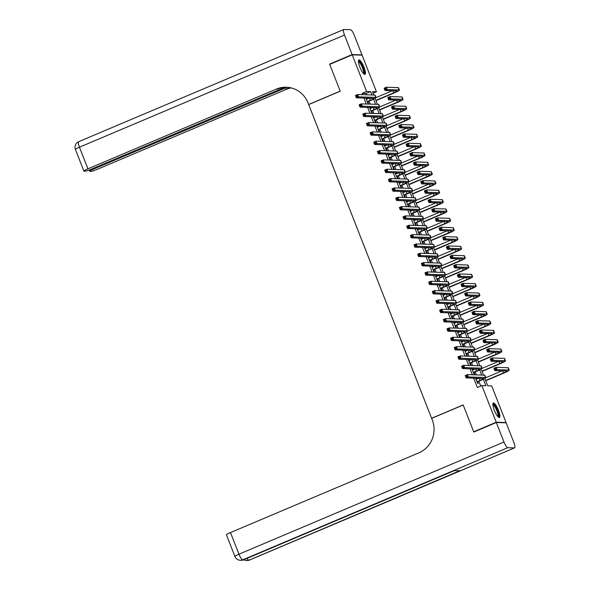 <?xml version="1.0" encoding="UTF-8"?>
<svg xmlns="http://www.w3.org/2000/svg" width="590" height="590" viewBox="0 0 590 590"><rect width="100%" height="100%" fill="white"/><g stroke="black" fill="none" stroke-linecap="round" stroke-linejoin="round"><path stroke-width="0.89" d="M494.317 410.19A7.869 1.895 -112.9 0 1 493.321 403.014A7.869 1.895 -112.9 0 1 498.462 410.323A7.869 1.895 -112.9 0 1 499.457 417.506A7.869 1.895 -112.9 0 1 494.317 410.19M359.848 67.076A7.869 1.895 -112.9 0 1 358.86 59.892A7.869 1.895 -112.9 0 1 364.001 67.208A7.869 1.895 -112.9 0 1 364.989 74.384A7.869 1.895 -112.9 0 1 359.848 67.076M474.404 431.799L473.689 431.777L463.165 404.932L431.615 418.288L308.673 104.578L340.231 91.221L329.707 64.384L352.245 54.841L362.09 55.158L376.45 91.804L372.46 91.679L373.78 95.042M373.072 93.235L376.45 91.804M484.847 378.463L487.716 385.779L491.706 385.912L506.065 422.558L496.227 422.241L481.86 385.595L485.85 385.72L483.328 379.274M505.46 422.809L506.065 422.558M475.621 378.212L477.642 383.36L478.306 383.382L477.664 381.745M471.963 368.875L473.976 374.023L474.648 374.045L474.006 372.408M468.305 359.539L470.319 364.686L470.982 364.709L470.348 363.071M464.647 350.202L466.661 355.35L467.324 355.372L466.683 353.735M460.989 340.865L463.002 346.013L463.666 346.035L463.025 344.398M457.324 331.528L459.345 336.676L460.008 336.698L459.367 335.068M453.666 322.192L455.687 327.339L456.35 327.362L455.709 325.732M450.008 312.855L452.029 318.003L452.692 318.025L452.051 316.395M446.35 303.518L448.363 308.666L449.034 308.688L448.393 307.058M442.692 294.181L444.705 299.329L445.376 299.351L444.735 297.721M439.034 284.845L441.047 289.992L441.711 290.014L441.077 288.385M435.376 275.508L437.389 280.656L438.053 280.678L437.411 279.048M431.71 266.171L433.731 271.319L434.395 271.341L433.753 269.711M428.052 256.842L430.073 261.982L430.737 262.004L430.095 260.374M424.394 247.505L426.415 252.645L427.079 252.668L426.437 251.038M420.736 238.168L422.757 243.309L423.421 243.331L422.779 241.701M417.078 228.832L419.092 233.972L419.763 233.994L419.121 232.364M413.42 219.495L415.434 224.635L416.098 224.657L415.463 223.027M409.762 210.158L411.776 215.298L412.44 215.321L411.805 213.691M406.104 200.821L408.118 205.962L408.781 205.984L408.14 204.354M402.439 191.484L404.46 196.632L405.124 196.647L404.482 195.017M398.781 182.148L400.802 187.296L401.466 187.31L400.824 185.68M395.123 172.811L397.144 177.959L397.808 177.974L397.166 176.344M391.465 163.474L393.486 168.622L394.15 168.637L393.508 167.007M387.807 154.138L389.82 159.285L390.492 159.307L389.85 157.67M384.149 144.801L386.162 149.948L386.826 149.971L386.192 148.333M380.491 135.464L382.504 140.612L383.168 140.634L382.526 138.997M376.833 126.127L378.846 131.275L379.51 131.297L378.869 129.66M373.168 116.791L375.188 121.938L375.852 121.96L375.211 120.323M369.51 107.454L371.53 112.602L372.194 112.624L371.553 110.986M366.589 94.813L366.088 93.522L362.098 93.397L362.599 94.68M363.927 98.058L366.257 104.017M367.585 107.395L369.923 113.354M371.243 116.724L373.581 122.691M374.901 126.061L377.239 132.027M378.559 135.398L380.897 141.364M382.217 144.734L384.555 150.701M385.875 154.071L388.213 160.038M389.54 163.408L391.871 169.374M393.198 172.745L395.536 178.711M396.856 182.081L399.194 188.048M400.514 191.418L402.852 197.385M404.172 200.755L406.51 206.721M407.83 210.092L410.168 216.058M411.488 219.428L413.826 225.395M415.146 228.765L417.484 234.731M418.812 238.102L421.142 244.068M422.47 247.439L424.807 253.405M426.127 256.775L428.465 262.742M429.786 266.112L432.123 272.079M433.444 275.449L435.781 281.415M437.101 284.786L439.439 290.752M440.76 294.122L443.097 300.089M444.418 303.459L446.755 309.425M448.083 312.796L450.413 318.762M451.741 322.133L454.079 328.099M455.399 331.469L457.737 337.428M459.057 340.806L461.395 346.765M462.715 350.143L465.053 356.102M466.373 359.48L468.711 365.439M470.031 368.816L472.369 374.775M473.696 378.153L477.354 387.497L481.86 385.595M480.732 386.067L478.844 381.251M477.826 378.655L477.686 378.279M476.359 374.908L475.186 371.914M474.168 369.318L474.021 368.942M472.701 365.571L471.528 362.577M470.51 359.981L470.363 359.605M469.043 356.235L467.87 353.24M466.852 350.644L466.705 350.268M465.385 346.898L464.212 343.904M463.194 341.308L463.047 340.932M461.727 337.561L460.554 334.567M459.536 331.971L459.389 331.595M458.069 328.224L456.889 325.23M455.878 322.634L455.731 322.258M454.411 318.888L453.231 315.893M452.213 313.297L452.073 312.921M450.745 309.551L449.573 306.557M448.555 303.961L448.415 303.584M447.087 300.214L445.915 297.22M444.897 294.624L444.749 294.248M443.429 290.877L442.257 287.883M441.239 285.287L441.091 284.911M439.771 281.541L438.599 278.546M437.581 275.95L437.433 275.574M436.113 272.204L434.941 269.21M433.923 266.614L433.775 266.238M432.455 262.867L431.283 259.873M430.265 257.277L430.117 256.908M428.797 253.53L427.617 250.536M426.607 247.94L426.459 247.571M425.132 244.194L423.959 241.199M422.942 238.603L422.801 238.235M421.474 234.857L420.301 231.863M419.284 229.267L419.136 228.898M417.816 225.52L416.643 222.526M415.625 219.93L415.478 219.561M414.158 216.183L412.985 213.189M411.968 210.593L411.82 210.224M410.5 206.847L409.327 203.852M408.31 201.256L408.162 200.888M406.842 197.51L405.669 194.516M404.651 191.92L404.504 191.551M403.184 188.173L402.004 185.179M400.994 182.583L400.846 182.214M399.526 178.836L398.346 175.842M397.336 173.246L397.188 172.877M395.861 169.5L394.688 166.505M393.67 163.909L393.53 163.541M392.202 160.163L391.03 157.169M390.012 154.573L389.865 154.204M388.545 150.826L387.372 147.832M386.354 145.236L386.207 144.867M384.887 141.489L383.714 138.495M382.696 135.899L382.549 135.53M381.228 132.153L380.056 129.158M379.038 126.562L378.891 126.194M377.57 122.816L376.398 119.822M375.38 117.226L375.233 116.857M373.913 113.479L372.733 110.485M371.722 107.896L371.575 107.52M370.255 104.142L369.075 101.148M368.057 98.559L367.917 98.183M365.852 98.117L367.872 103.265L368.536 103.287L367.894 101.65M366.877 99.054L366.515 98.139M370.535 108.39L370.173 107.476M374.193 117.727L373.839 116.813M377.851 127.064L377.497 126.149M381.516 136.401L381.155 135.486M385.174 145.737L384.813 144.823M388.832 155.074L388.471 154.16M392.49 164.411L392.129 163.496M396.148 173.748L395.787 172.833M399.806 183.084L399.445 182.17M403.464 192.421L403.11 191.507M407.13 201.758L406.768 200.843M410.788 211.095L410.426 210.18M414.446 220.431L414.084 219.517M418.103 229.768L417.742 228.846M421.762 239.105L421.4 238.183M425.42 248.442L425.058 247.52M429.077 257.778L428.724 256.856M432.736 267.115L432.382 266.193M436.401 276.452L436.04 275.53M440.059 285.789L439.698 284.867M443.717 295.125L443.356 294.204M447.375 304.462L447.014 303.54M451.033 313.799L450.672 312.877M454.691 323.136L454.329 322.214M458.349 332.472L457.995 331.55M462.007 341.809L461.653 340.887M465.672 351.146L465.311 350.224M469.33 360.483L468.969 359.561M472.988 369.819L472.627 368.898M476.646 379.156L476.285 378.234M473.689 431.777L496.227 422.241M362.098 93.397L366.604 91.487L352.245 54.841M371.914 94.983L370.594 91.62L366.604 91.487M481.683 375.078L479.67 369.937M478.025 365.741L476.012 360.601M474.367 356.404L472.354 351.264M470.709 347.068L468.689 341.927M467.044 337.731L465.031 332.59M463.386 328.394L461.373 323.254M459.728 319.057L457.715 313.917M456.07 309.721L454.057 304.58M452.412 300.384L450.399 295.243M448.754 291.047L446.741 285.907M445.096 281.71L443.075 276.57M441.431 272.374L439.417 267.233M437.773 263.037L435.759 257.896M434.115 253.7L432.101 248.56M430.457 244.363L428.443 239.223M426.799 235.027L424.785 229.886M423.141 225.69L421.127 220.549M419.483 216.353L417.469 211.213M415.825 207.016L413.804 201.876M412.159 197.68L410.146 192.539M408.501 188.343L406.488 183.202M404.843 179.006L402.83 173.866M401.185 169.677L399.172 164.536M397.527 160.34L395.514 155.2M393.869 151.003L391.856 145.863M390.211 141.666L388.198 136.526M386.553 132.33L384.533 127.189M382.888 122.993L380.875 117.853M379.23 113.656L377.217 108.516M375.572 104.319L373.558 99.179M375.078 98.368L377.438 104.378M378.736 107.704L381.096 113.715M382.394 117.041L384.754 123.052M386.059 126.378L388.412 132.389M389.717 135.715L392.07 141.725M393.375 145.052L395.728 151.062M397.033 154.388L399.386 160.399M400.691 163.725L403.051 169.736M404.349 173.062L406.709 179.072M408.007 182.399L410.367 188.409M411.673 191.735L414.025 197.746M415.331 201.065L417.683 207.083M418.989 210.401L421.341 216.419M422.647 219.738L424.999 225.749M426.305 229.075L428.657 235.085M429.963 238.412L432.323 244.422M433.621 247.748L435.981 253.759M437.279 257.085L439.639 263.096M440.944 266.422L443.297 272.433M444.602 275.759L446.954 281.769M448.26 285.095L450.613 291.106M451.918 294.432L454.271 300.443M455.576 303.769L457.936 309.78M459.234 313.106L461.594 319.116M462.892 322.442L465.252 328.453M466.55 331.779L468.91 337.79M470.215 341.116L472.568 347.127M473.873 350.453L476.226 356.463M477.531 359.789L479.884 365.8M481.189 369.126L483.542 375.137M366.088 93.522L370.594 91.62M367.231 101.628L370.336 100.315A5.045 0.538 158.6 0 0 373.706 98.427A5.045 0.538 158.6 0 0 373.514 98.36L356.375 97.815L355.46 95.477L357.71 94.525L374.856 95.078A7.567 0.811 -21.4 0 1 375.137 95.174L376.051 97.512A7.567 0.811 -21.4 0 1 371.007 100.337L367.334 101.886M366.316 99.297L368.868 98.213M356.965 95.499L356.065 95.882L356.426 96.812L357.326 96.436L356.965 95.499L357.71 94.525L358.624 96.856L375.771 97.409A7.567 0.811 -21.4 0 1 376.051 97.512M357.326 96.436L358.624 96.856L356.375 97.815L356.426 96.812M356.065 95.882L355.46 95.477M375.874 100.396L393.692 92.851A5.045 0.538 158.6 0 0 397.055 90.971A5.045 0.538 158.6 0 0 396.864 90.904L385.041 90.521L384.127 88.19L386.384 87.239L387.298 89.569L399.12 89.953A7.567 0.811 -21.4 0 1 399.4 90.049A7.567 0.811 -21.4 0 1 394.356 92.873L375.978 100.654M376.044 97.601L392.217 90.757M385.631 88.212L384.732 88.596L385.1 89.525L386 89.142L385.631 88.212L386.384 87.239L398.206 87.615A7.567 0.811 -21.4 0 1 398.486 87.718L399.4 90.049M386 89.142L387.298 89.569L385.041 90.521L385.1 89.525M384.732 88.596L384.127 88.19M358.396 61.286A6.807 1.645 -112.9 0 1 361.523 64.347A6.807 1.645 -112.9 0 1 363.993 70.653A6.807 1.645 -112.9 0 1 363.669 73.75M363.322 73.367A6.306 1.519 67.1 0 0 361.05 64.767A6.306 1.519 67.1 0 0 358.425 61.803M364.524 74.37A7.817 1.888 67.1 0 0 361.567 63.882A7.817 1.888 67.1 0 0 358.543 60.239M492.864 404.408A6.807 1.645 -112.9 0 1 495.991 407.461A6.807 1.645 -112.9 0 1 498.462 413.774A6.807 1.645 -112.9 0 1 498.137 416.865M497.783 416.488A6.306 1.519 67.1 0 0 495.512 407.882A6.306 1.519 67.1 0 0 492.893 404.917M498.993 417.484A7.817 1.888 67.1 0 0 496.035 407.004A7.817 1.888 67.1 0 0 493.011 403.361M330.319 64.126L329.596 64.104L340.194 91.133L308.636 104.482L308.017 102.896A25.215 24.323 -88.2 0 0 286.29 87.232A25.215 24.323 -88.2 0 0 276.334 89.09L87.925 168.821A6.055 0.649 158.6 0 0 83.883 171.078A6.055 0.649 158.6 0 0 84.112 171.159L84.894 171.181A6.055 0.649 158.6 0 0 91.9 168.947L284.822 87.305M352.134 54.568L361.98 54.877L354.332 35.37A6.055 1.46 67.1 0 0 350.541 29.714L343.889 29.5A6.055 1.46 67.1 0 0 343.727 29.53A6.055 1.46 67.1 0 0 344.486 35.053L352.134 54.568L329.596 64.104M361.98 54.877L361.368 55.136M286.969 87.261L93.788 169.006A6.055 0.649 158.6 0 0 89.746 171.27A6.055 0.649 158.6 0 0 89.975 171.351L90.757 171.373A6.055 0.649 158.6 0 0 97.763 169.138L286.172 89.407A25.215 24.323 -88.2 0 1 291.195 87.91M290.715 87.799A25.215 24.323 -88.2 0 0 285.213 89.378L289.513 87.556M286.769 87.246A25.215 24.323 -88.2 0 0 277.293 89.12L276.334 89.09M496.338 422.521L473.8 432.057L463.202 405.028L431.651 418.376L432.278 419.962A25.215 24.323 91.8 0 1 418.885 452.84L230.476 532.571L238.943 554.187L503.985 442.035L496.338 422.521L506.176 422.838L513.824 442.345A6.055 1.46 67.1 0 1 514.583 447.869L249.548 560.028A6.055 1.46 -112.9 0 1 249.386 560.05L514.421 447.899A6.055 1.46 67.1 0 0 514.583 447.869M503.985 442.035A6.055 1.46 67.1 0 0 507.776 447.685L514.421 447.899M246.974 558.391A6.055 1.46 -112.9 0 0 248.722 560.035A6.055 5.834 91.8 0 1 246.332 560.478L246.996 560.5A6.055 5.834 -88.2 0 0 249.386 560.05L459.669 470.768L454.352 470.599L242.741 559.836A6.055 1.46 -112.9 0 1 238.943 554.187A6.055 0.649 158.6 0 0 234.909 556.444A6.055 6.055 0 0 0 240.344 560.286L241.015 560.308A6.055 5.834 -88.2 0 0 243.405 559.858A6.055 1.46 -112.9 0 0 243.567 559.829L454.44 470.599M234.909 556.444L226.435 534.835A6.055 0.649 -21.4 0 1 230.476 532.571M370.889 110.964L374.001 109.652A5.045 0.538 158.6 0 0 377.364 107.764A5.045 0.538 158.6 0 0 377.172 107.697L360.033 107.151L359.118 104.814L361.368 103.862L378.515 104.415A7.567 0.811 -21.4 0 1 378.795 104.511L379.709 106.849A7.567 0.811 -21.4 0 1 374.665 109.674L370.992 111.222M369.974 108.634L372.526 107.55M360.623 104.836L359.723 105.219L360.084 106.148L360.992 105.772L360.623 104.836L361.368 103.862L362.282 106.193L379.429 106.746A7.567 0.811 -21.4 0 1 379.709 106.849M360.992 105.772L362.282 106.193L360.033 107.151L360.084 106.148M359.723 105.219L359.118 104.814M374.547 120.301L377.659 118.988A5.045 0.538 158.6 0 0 381.022 117.1A5.045 0.538 158.6 0 0 380.838 117.034L363.691 116.488L362.776 114.15L365.026 113.199L382.173 113.745A7.567 0.811 -21.4 0 1 382.453 113.848L383.367 116.186A7.567 0.811 -21.4 0 1 378.323 119.01L374.65 120.559M373.632 117.971L376.191 116.886M364.281 114.172L363.381 114.556L363.742 115.485L364.65 115.109L364.281 114.172L365.026 113.199L365.94 115.529L383.087 116.083A7.567 0.811 -21.4 0 1 383.367 116.186M364.65 115.109L365.94 115.529L363.691 116.488L363.742 115.485M363.381 114.556L362.776 114.15M378.205 129.638L381.317 128.325A5.045 0.538 158.6 0 0 384.68 126.437A5.045 0.538 158.6 0 0 384.496 126.371L367.349 125.825L366.434 123.487L368.691 122.536L385.83 123.081A7.567 0.811 -21.4 0 1 386.111 123.185L387.033 125.522A7.567 0.811 -21.4 0 1 381.981 128.347L378.308 129.896M377.29 127.307L379.849 126.223M367.939 123.509L367.039 123.893L367.408 124.822L368.308 124.446L367.939 123.509L368.691 122.536L369.606 124.866L386.745 125.419A7.567 0.811 -21.4 0 1 387.033 125.522M368.308 124.446L369.606 124.866L367.349 125.825L367.408 124.822M367.039 123.893L366.434 123.487M381.863 138.975L384.975 137.662A5.045 0.538 158.6 0 0 388.338 135.774A5.045 0.538 158.6 0 0 388.154 135.707L371.007 135.162L370.092 132.824L372.349 131.872L389.489 132.418A7.567 0.811 -21.4 0 1 389.776 132.521L390.691 134.859A7.567 0.811 -21.4 0 1 385.639 137.684L381.966 139.233M380.948 136.644L383.507 135.56M371.597 132.846L370.697 133.229L371.066 134.159L371.966 133.782L371.597 132.846L372.349 131.872L373.264 134.203L390.403 134.756A7.567 0.811 -21.4 0 1 390.691 134.859M371.966 133.782L373.264 134.203L371.007 135.162L371.066 134.159M370.697 133.229L370.092 132.824M379.532 109.733L397.35 102.188A5.045 0.538 158.6 0 0 400.713 100.307A5.045 0.538 158.6 0 0 400.529 100.241L388.699 99.858L387.785 97.527L390.042 96.576L390.956 98.906L402.778 99.29A7.567 0.811 -21.4 0 1 403.059 99.385A7.567 0.811 -21.4 0 1 398.014 102.21L379.636 109.991M379.709 106.938L395.875 100.094M389.289 97.549L388.39 97.933L388.758 98.862L389.658 98.478L389.289 97.549L390.042 96.576L401.864 96.952A7.567 0.811 -21.4 0 1 402.144 97.055L403.059 99.385M389.658 98.478L390.956 98.906L388.699 99.858L388.758 98.862M388.39 97.933L387.785 97.527M383.19 119.069L401.008 111.525A5.045 0.538 158.6 0 0 404.371 109.644A5.045 0.538 158.6 0 0 404.187 109.578L392.357 109.194L391.443 106.864L393.7 105.912L394.614 108.243L406.436 108.626A7.567 0.811 -21.4 0 1 406.717 108.722A7.567 0.811 -21.4 0 1 401.672 111.547L383.294 119.328M383.367 116.274L399.541 109.43M392.955 106.886L392.048 107.269L392.416 108.199L393.316 107.815L392.955 106.886L393.7 105.912L405.522 106.289A7.567 0.811 -21.4 0 1 405.802 106.392L406.717 108.722M393.316 107.815L394.614 108.243L392.357 109.194L392.416 108.199M392.048 107.269L391.443 106.864M386.848 128.406L404.666 120.862A5.045 0.538 158.6 0 0 408.029 118.981A5.045 0.538 158.6 0 0 407.845 118.915L396.023 118.531L395.101 116.201L397.358 115.249L398.272 117.58L410.094 117.963A7.567 0.811 -21.4 0 1 410.382 118.059A7.567 0.811 -21.4 0 1 405.33 120.884L386.952 128.664M387.025 125.611L403.199 118.767M396.613 116.223L395.706 116.606L396.074 117.535L396.974 117.152L396.613 116.223L397.358 115.249L409.18 115.625A7.567 0.811 -21.4 0 1 409.467 115.728L410.382 118.059M396.974 117.152L398.272 117.58L396.023 118.531L396.074 117.535M395.706 116.606L395.101 116.201M390.506 137.743L408.324 130.198A5.045 0.538 158.6 0 0 411.687 128.318A5.045 0.538 158.6 0 0 411.503 128.251L399.681 127.868L398.766 125.537L401.016 124.586L401.93 126.916L413.76 127.3A7.567 0.811 -21.4 0 1 414.04 127.396A7.567 0.811 -21.4 0 1 408.988 130.22L390.61 138.001M390.683 134.948L406.857 128.104M400.271 125.559L399.371 125.943L399.732 126.872L400.632 126.489L400.271 125.559L401.016 124.586L412.838 124.962A7.567 0.811 -21.4 0 1 413.125 125.065L414.04 127.396M400.632 126.489L401.93 126.916L399.681 127.868L399.732 126.872M399.371 125.943L398.766 125.537M385.521 148.311L388.633 146.999A5.045 0.538 158.6 0 0 391.996 145.111A5.045 0.538 158.6 0 0 391.812 145.044L374.665 144.491L373.75 142.161L376.007 141.209L393.154 141.755A7.567 0.811 -21.4 0 1 393.434 141.858L394.349 144.196A7.567 0.811 -21.4 0 1 389.297 147.021L385.624 148.569M384.606 145.981L387.165 144.897M375.255 142.183L374.355 142.566L374.724 143.495L375.624 143.119L375.255 142.183L376.007 141.209L376.922 143.54L394.068 144.093A7.567 0.811 -21.4 0 1 394.349 144.196M375.624 143.119L376.922 143.54L374.665 144.491L374.724 143.495M374.355 142.566L373.75 142.161M394.172 147.08L411.982 139.535A5.045 0.538 158.6 0 0 415.353 137.654A5.045 0.538 158.6 0 0 415.161 137.588L403.339 137.204L402.424 134.874L404.674 133.923L405.588 136.253L417.418 136.637A7.567 0.811 -21.4 0 1 417.698 136.733A7.567 0.811 -21.4 0 1 412.646 139.557L394.268 147.338M394.341 144.285L410.515 137.441M403.929 134.896L403.029 135.28L403.39 136.209L404.298 135.825L403.929 134.896L404.674 133.923L416.503 134.299A7.567 0.811 -21.4 0 1 416.783 134.402L417.698 136.733M404.298 135.825L405.588 136.253L403.339 137.204L403.39 136.209M403.029 135.28L402.424 134.874M389.186 157.648L392.291 156.335A5.045 0.538 158.6 0 0 395.661 154.447A5.045 0.538 158.6 0 0 395.47 154.381L378.323 153.828L377.408 151.497L379.665 150.546L396.812 151.092A7.567 0.811 -21.4 0 1 397.092 151.195L398.007 153.533A7.567 0.811 -21.4 0 1 392.955 156.357L389.282 157.906M388.272 155.317L390.823 154.233M378.92 151.519L378.013 151.903L378.382 152.832L379.281 152.449L378.92 151.519L379.665 150.546L380.579 152.876L397.726 153.429A7.567 0.811 -21.4 0 1 398.007 153.533M379.281 152.449L380.579 152.876L378.323 153.828L378.382 152.832M378.013 151.903L377.408 151.497M397.83 156.409L415.64 148.872A5.045 0.538 158.6 0 0 419.011 146.991A5.045 0.538 158.6 0 0 418.819 146.925L406.997 146.541L406.082 144.211L408.332 143.259L409.246 145.59L421.076 145.973A7.567 0.811 -21.4 0 1 421.356 146.069A7.567 0.811 -21.4 0 1 416.311 148.894L397.933 156.674M397.999 153.621L414.173 146.777M407.587 144.233L406.687 144.609L407.048 145.546L407.956 145.162L407.587 144.233L408.332 143.259L420.161 143.636A7.567 0.811 -21.4 0 1 420.441 143.739L421.356 146.069M407.956 145.162L409.246 145.59L406.997 146.541L407.048 145.546M406.687 144.609L406.082 144.211M392.844 166.985L395.949 165.672A5.045 0.538 158.6 0 0 399.319 163.784A5.045 0.538 158.6 0 0 399.128 163.718L381.988 163.165L381.074 160.834L383.323 159.883L400.47 160.428A7.567 0.811 -21.4 0 1 400.75 160.532L401.665 162.87A7.567 0.811 -21.4 0 1 396.62 165.687L392.94 167.243M391.93 164.654L394.481 163.57M382.578 160.856L381.678 161.24L382.04 162.169L382.94 161.785L382.578 160.856L383.323 159.883L384.238 162.213L401.384 162.766A7.567 0.811 -21.4 0 1 401.665 162.87M382.94 161.785L384.238 162.213L381.988 163.165L382.04 162.169M381.678 161.24L381.074 160.834M401.488 165.746L419.298 158.209A5.045 0.538 158.6 0 0 422.669 156.328A5.045 0.538 158.6 0 0 422.477 156.262L410.655 155.878L409.74 153.548L411.997 152.589L412.912 154.927L424.734 155.31A7.567 0.811 -21.4 0 1 425.014 155.406A7.567 0.811 -21.4 0 1 419.969 158.231L401.591 166.011M401.657 162.958L417.831 156.114M411.245 153.57L410.345 153.946L410.714 154.882L411.614 154.499L411.245 153.57L411.997 152.589L423.819 152.972A7.567 0.811 -21.4 0 1 424.099 153.076L425.014 155.406M411.614 154.499L412.912 154.927L410.655 155.878L410.714 154.882M410.345 153.946L409.74 153.548M396.502 176.322L399.614 175.009A5.045 0.538 158.6 0 0 402.977 173.121A5.045 0.538 158.6 0 0 402.786 173.054L385.646 172.501L384.732 170.171L386.981 169.219L404.128 169.765A7.567 0.811 -21.4 0 1 404.408 169.868L405.323 172.206A7.567 0.811 -21.4 0 1 400.278 175.024L396.605 176.58M395.588 173.991L398.139 172.907M386.236 170.193L385.336 170.576L385.698 171.506L386.605 171.122L386.236 170.193L386.981 169.219L387.896 171.55L405.042 172.103A7.567 0.811 -21.4 0 1 405.323 172.206M386.605 171.122L387.896 171.55L385.646 172.501L385.698 171.506M385.336 170.576L384.732 170.171M405.146 175.083L422.964 167.545A5.045 0.538 158.6 0 0 426.327 165.665A5.045 0.538 158.6 0 0 426.135 165.598L414.313 165.215L413.398 162.884L415.655 161.925L416.57 164.263L428.392 164.647A7.567 0.811 -21.4 0 1 428.672 164.743A7.567 0.811 -21.4 0 1 423.627 167.567L405.249 175.348M405.315 172.295L421.489 165.451M414.903 162.906L414.003 163.283L414.372 164.219L415.272 163.836L414.903 162.906L415.655 161.925L427.477 162.309A7.567 0.811 -21.4 0 1 427.757 162.412L428.672 164.743M415.272 163.836L416.57 164.263L414.313 165.215L414.372 164.219M414.003 163.283L413.398 162.884M400.16 185.658L403.272 184.346A5.045 0.538 158.6 0 0 406.635 182.458A5.045 0.538 158.6 0 0 406.444 182.391L389.304 181.838L388.39 179.508L390.639 178.556L407.786 179.102A7.567 0.811 -21.4 0 1 408.066 179.205L408.981 181.536A7.567 0.811 -21.4 0 1 403.936 184.36L400.263 185.916M399.246 183.328L401.797 182.244M389.894 179.53L388.994 179.913L389.356 180.842L390.263 180.459L389.894 179.53L390.639 178.556L391.553 180.887L408.7 181.44A7.567 0.811 -21.4 0 1 408.981 181.536M390.263 180.459L391.553 180.887L389.304 181.838L389.356 180.842M388.994 179.913L388.39 179.508M408.804 184.419L426.622 176.882A5.045 0.538 158.6 0 0 429.985 175.001A5.045 0.538 158.6 0 0 429.8 174.935L417.971 174.552L417.056 172.221L419.313 171.262L420.227 173.6L432.05 173.976A7.567 0.811 -21.4 0 1 432.33 174.079A7.567 0.811 -21.4 0 1 427.285 176.904L408.907 184.685M408.981 181.632L425.154 174.788M418.561 172.243L417.661 172.619L418.03 173.556L418.93 173.172L418.561 172.243L419.313 171.262L431.135 171.646A7.567 0.811 -21.4 0 1 431.415 171.749L432.33 174.079M418.93 173.172L420.227 173.6L417.971 174.552L418.03 173.556M417.661 172.619L417.056 172.221M403.818 194.995L406.93 193.682A5.045 0.538 158.6 0 0 410.293 191.794A5.045 0.538 158.6 0 0 410.109 191.728L392.962 191.175L392.048 188.844L394.304 187.893L411.444 188.439A7.567 0.811 -21.4 0 1 411.724 188.542L412.639 190.872A7.567 0.811 -21.4 0 1 407.594 193.697L403.921 195.253M402.904 192.657L405.463 191.58M393.552 188.866L392.652 189.25L393.021 190.179L393.921 189.796L393.552 188.866L394.304 187.893L395.219 190.223L412.358 190.777A7.567 0.811 -21.4 0 1 412.639 190.872M393.921 189.796L395.219 190.223L392.962 191.175L393.021 190.179M392.652 189.25L392.048 188.844M412.462 193.756L430.28 186.219A5.045 0.538 158.6 0 0 433.643 184.338A5.045 0.538 158.6 0 0 433.458 184.272L421.629 183.888L420.714 181.558L422.971 180.599L423.886 182.937L435.708 183.313A7.567 0.811 -21.4 0 1 435.995 183.416A7.567 0.811 -21.4 0 1 430.943 186.241L412.565 194.022M412.639 190.961L428.812 184.124M422.226 181.58L421.319 181.956L421.688 182.893L422.588 182.509L422.226 181.58L422.971 180.599L434.793 180.983A7.567 0.811 -21.4 0 1 435.073 181.086L435.995 183.416M422.588 182.509L423.886 182.937L421.629 183.888L421.688 182.893M421.319 181.956L420.714 181.558M407.476 204.332L410.588 203.012A5.045 0.538 158.6 0 0 413.951 201.131A5.045 0.538 158.6 0 0 413.767 201.065L396.62 200.512L395.706 198.181L397.962 197.23L415.102 197.775A7.567 0.811 -21.4 0 1 415.39 197.879L416.304 200.209A7.567 0.811 -21.4 0 1 411.252 203.034L407.579 204.59M406.562 201.994L409.121 200.917M397.21 198.203L396.31 198.587L396.679 199.516L397.579 199.132L397.21 198.203L397.962 197.23L398.877 199.56L416.016 200.113A7.567 0.811 -21.4 0 1 416.304 200.209M397.579 199.132L398.877 199.56L396.62 200.512L396.679 199.516M396.31 198.587L395.706 198.181M416.12 203.093L433.938 195.556A5.045 0.538 158.6 0 0 437.301 193.675A5.045 0.538 158.6 0 0 437.116 193.608L425.294 193.225L424.38 190.894L426.629 189.936L427.544 192.274L439.366 192.65A7.567 0.811 -21.4 0 1 439.653 192.753A7.567 0.811 -21.4 0 1 434.601 195.578L416.223 203.358M416.297 200.298L432.47 193.454M425.884 190.917L424.984 191.293L425.346 192.229L426.246 191.846L425.884 190.917L426.629 189.936L438.451 190.319A7.567 0.811 -21.4 0 1 438.739 190.423L439.653 192.753M426.246 191.846L427.544 192.274L425.294 193.225L425.346 192.229M424.984 191.293L424.38 190.894M411.134 213.669L414.246 212.348A5.045 0.538 158.6 0 0 417.609 210.468A5.045 0.538 158.6 0 0 417.425 210.401L400.278 209.848L399.364 207.518L401.62 206.566L418.76 207.112A7.567 0.811 -21.4 0 1 419.048 207.215L419.962 209.546A7.567 0.811 -21.4 0 1 414.91 212.37L411.237 213.927M410.22 211.331L412.779 210.254M400.868 207.54L399.968 207.916L400.337 208.853L401.237 208.469L400.868 207.54L401.62 206.566L402.535 208.897L419.674 209.45A7.567 0.811 -21.4 0 1 419.962 209.546M401.237 208.469L402.535 208.897L400.278 209.848L400.337 208.853M399.968 207.916L399.364 207.518M419.785 212.43L437.596 204.892A5.045 0.538 158.6 0 0 440.959 203.012A5.045 0.538 158.6 0 0 440.774 202.945L428.952 202.562L428.038 200.231L430.287 199.273L431.202 201.61L443.031 201.987A7.567 0.811 -21.4 0 1 443.311 202.09A7.567 0.811 -21.4 0 1 438.259 204.914L419.881 212.695M419.955 209.634L436.128 202.79M429.542 200.253L428.642 200.63L429.004 201.566L429.904 201.183L429.542 200.253L430.287 199.273L442.117 199.656A7.567 0.811 -21.4 0 1 442.397 199.759L443.311 202.09M429.904 201.183L431.202 201.61L428.952 202.562L429.004 201.566M428.642 200.63L428.038 200.231M414.792 223.005L417.904 221.685A5.045 0.538 158.6 0 0 421.267 219.805A5.045 0.538 158.6 0 0 421.083 219.738L403.936 219.185L403.022 216.855L405.278 215.896L422.425 216.449A7.567 0.811 -21.4 0 1 422.706 216.552L423.62 218.883A7.567 0.811 -21.4 0 1 418.568 221.707L414.895 223.263M413.878 220.667L416.437 219.591M404.534 216.877L403.626 217.253L403.995 218.189L404.895 217.806L404.534 216.877L405.278 215.896L406.193 218.234L423.34 218.787A7.567 0.811 -21.4 0 1 423.62 218.883M404.895 217.806L406.193 218.234L403.936 219.185L403.995 218.189M403.626 217.253L403.022 216.855M423.443 221.766L441.254 214.229A5.045 0.538 158.6 0 0 444.624 212.348A5.045 0.538 158.6 0 0 444.432 212.282L432.61 211.899L431.696 209.568L433.945 208.609L434.86 210.947L446.689 211.323A7.567 0.811 -21.4 0 1 446.969 211.427A7.567 0.811 -21.4 0 1 441.917 214.251L423.539 222.032M423.613 218.971L439.786 212.127M433.2 209.59L432.3 209.966L432.662 210.903L433.569 210.519L433.2 209.59L433.945 208.609L445.775 208.993A7.567 0.811 -21.4 0 1 446.055 209.096L446.969 211.427M433.569 210.519L434.86 210.947L432.61 211.899L432.662 210.903M432.3 209.966L431.696 209.568M418.457 232.342L421.562 231.022A5.045 0.538 158.6 0 0 424.933 229.141A5.045 0.538 158.6 0 0 424.741 229.075L407.594 228.522L406.68 226.191L408.936 225.232L426.083 225.786A7.567 0.811 -21.4 0 1 426.364 225.889L427.278 228.219A7.567 0.811 -21.4 0 1 422.226 231.044L418.553 232.6M417.543 230.004L420.095 228.927M408.192 226.213L407.284 226.59L407.653 227.526L408.553 227.143L408.192 226.213L408.936 225.232L409.851 227.57L426.998 228.124A7.567 0.811 -21.4 0 1 427.278 228.219M408.553 227.143L409.851 227.57L407.594 228.522L407.653 227.526M407.284 226.59L406.68 226.191M427.101 231.103L444.912 223.566A5.045 0.538 158.6 0 0 448.282 221.685A5.045 0.538 158.6 0 0 448.09 221.619L436.268 221.235L435.354 218.905L437.603 217.946L438.525 220.284L450.347 220.66A7.567 0.811 -21.4 0 1 450.627 220.763A7.567 0.811 -21.4 0 1 445.583 223.588L427.204 231.369M427.271 228.308L443.444 221.464M436.858 218.927L435.958 219.303L436.327 220.24L437.227 219.856L436.858 218.927L437.603 217.946L449.433 218.33A7.567 0.811 -21.4 0 1 449.713 218.433L450.627 220.763M437.227 219.856L438.525 220.284L436.268 221.235L436.327 220.24M435.958 219.303L435.354 218.905M422.116 241.679L425.22 240.359A5.045 0.538 158.6 0 0 428.591 238.478A5.045 0.538 158.6 0 0 428.399 238.412L411.26 237.858L410.345 235.528L412.594 234.569L429.741 235.122A7.567 0.811 -21.4 0 1 430.022 235.226L430.936 237.556A7.567 0.811 -21.4 0 1 425.892 240.381L422.219 241.937M421.201 239.341L423.753 238.264M411.85 235.55L410.95 235.926L411.311 236.863L412.211 236.479L411.85 235.55L412.594 234.569L413.509 236.907L430.656 237.46A7.567 0.811 -21.4 0 1 430.936 237.556M412.211 236.479L413.509 236.907L411.26 237.858L411.311 236.863M410.95 235.926L410.345 235.528M430.759 240.44L448.577 232.903A5.045 0.538 158.6 0 0 451.94 231.022A5.045 0.538 158.6 0 0 451.748 230.956L439.926 230.572L439.012 228.242L441.268 227.283L442.183 229.621L454.005 229.997A7.567 0.811 -21.4 0 1 454.285 230.1A7.567 0.811 -21.4 0 1 449.241 232.925L430.862 240.698M430.929 237.645L447.102 230.801M440.516 228.264L439.616 228.64L439.985 229.576L440.885 229.193L440.516 228.264L441.268 227.283L453.091 227.666A7.567 0.811 -21.4 0 1 453.371 227.769L454.285 230.1M440.885 229.193L442.183 229.621L439.926 230.572L439.985 229.576M439.616 228.64L439.012 228.242M425.774 251.016L428.886 249.695A5.045 0.538 158.6 0 0 432.249 247.815A5.045 0.538 158.6 0 0 432.057 247.748L414.918 247.195L414.003 244.865L416.252 243.906L433.399 244.459A7.567 0.811 -21.4 0 1 433.68 244.562L434.594 246.893A7.567 0.811 -21.4 0 1 429.55 249.718L425.877 251.274M424.859 248.678L427.411 247.601M415.507 244.887L414.608 245.263L414.969 246.2L415.876 245.816L415.507 244.887L416.252 243.906L417.167 246.244L434.314 246.797A7.567 0.811 -21.4 0 1 434.594 246.893M415.876 245.816L417.167 246.244L414.918 247.195L414.969 246.2M414.608 245.263L414.003 244.865M434.417 249.777L452.235 242.239A5.045 0.538 158.6 0 0 455.598 240.359A5.045 0.538 158.6 0 0 455.406 240.292L443.584 239.909L442.67 237.578L444.926 236.619L445.841 238.957L457.663 239.334A7.567 0.811 -21.4 0 1 457.943 239.437A7.567 0.811 -21.4 0 1 452.899 242.261L434.52 250.035M434.587 246.981L450.76 240.137M444.174 237.6L443.274 237.977L443.643 238.913L444.543 238.53L444.174 237.6L444.926 236.619L456.749 237.003A7.567 0.811 -21.4 0 1 457.029 237.099L457.943 239.437M444.543 238.53L445.841 238.957L443.584 239.909L443.643 238.913M443.274 237.977L442.67 237.578M429.432 260.352L432.544 259.032A5.045 0.538 158.6 0 0 435.907 257.151A5.045 0.538 158.6 0 0 435.722 257.085L418.575 256.532L417.661 254.202L419.91 253.243L437.057 253.796A7.567 0.811 -21.4 0 1 437.338 253.899L438.252 256.23A7.567 0.811 -21.4 0 1 433.207 259.054L429.535 260.61M428.517 258.014L431.069 256.938M419.166 254.224L418.266 254.6L418.627 255.536L419.534 255.153L419.166 254.224L419.91 253.243L420.825 255.581L437.972 256.134A7.567 0.811 -21.4 0 1 438.252 256.23M419.534 255.153L420.825 255.581L418.575 256.532L418.627 255.536M418.266 254.6L417.661 254.202M438.075 259.113L455.893 251.576A5.045 0.538 158.6 0 0 459.256 249.695A5.045 0.538 158.6 0 0 459.072 249.629L447.242 249.245L446.328 246.915L448.584 245.956L449.499 248.294L461.321 248.67A7.567 0.811 -21.4 0 1 461.601 248.774A7.567 0.811 -21.4 0 1 456.557 251.598L438.178 259.371M438.252 256.318L454.425 249.474M447.84 246.93L446.932 247.313L447.301 248.25L448.201 247.866L447.84 246.93L448.584 245.956L460.406 246.34A7.567 0.811 -21.4 0 1 460.687 246.436L461.601 248.774M448.201 247.866L449.499 248.294L447.242 249.245L447.301 248.25M446.932 247.313L446.328 246.915M433.09 269.689L436.202 268.369A5.045 0.538 158.6 0 0 439.565 266.488A5.045 0.538 158.6 0 0 439.38 266.422L422.233 265.869L421.319 263.538L423.576 262.58L440.715 263.133A7.567 0.811 -21.4 0 1 440.996 263.236L441.91 265.566A7.567 0.811 -21.4 0 1 436.866 268.391L433.193 269.947M432.175 267.351L434.734 266.274M422.824 263.56L421.924 263.937L422.293 264.873L423.192 264.49L422.824 263.56L423.576 262.58L424.49 264.917L441.63 265.471A7.567 0.811 -21.4 0 1 441.91 265.566M423.192 264.49L424.49 264.917L422.233 265.869L422.293 264.873M421.924 263.937L421.319 263.538M441.733 268.45L459.551 260.913A5.045 0.538 158.6 0 0 462.914 259.032A5.045 0.538 158.6 0 0 462.73 258.966L450.9 258.582L449.986 256.252L452.242 255.293L453.157 257.631L464.979 258.007A7.567 0.811 -21.4 0 1 465.267 258.11A7.567 0.811 -21.4 0 1 460.215 260.935L441.836 268.708M441.91 265.655L458.083 258.811M451.498 256.267L450.59 256.65L450.959 257.587L451.859 257.203L451.498 256.267L452.242 255.293L464.065 255.677A7.567 0.811 -21.4 0 1 464.352 255.772L465.267 258.11M451.859 257.203L453.157 257.631L450.9 258.582L450.959 257.587M450.59 256.65L449.986 256.252M436.748 279.026L439.86 277.706A5.045 0.538 158.6 0 0 443.223 275.825A5.045 0.538 158.6 0 0 443.038 275.759L425.892 275.206L424.977 272.875L427.234 271.916L444.373 272.469A7.567 0.811 -21.4 0 1 444.661 272.573L445.575 274.903A7.567 0.811 -21.4 0 1 440.524 277.728L436.851 279.284M435.833 276.688L438.392 275.611M426.481 272.897L425.582 273.273L425.95 274.21L426.85 273.826L426.481 272.897L427.234 271.916L428.148 274.254L445.288 274.807A7.567 0.811 -21.4 0 1 445.575 274.903M426.85 273.826L428.148 274.254L425.892 275.206L425.95 274.21M425.582 273.273L424.977 272.875M445.391 277.787L463.209 270.25A5.045 0.538 158.6 0 0 466.572 268.369A5.045 0.538 158.6 0 0 466.388 268.303L454.566 267.919L453.651 265.589L455.9 264.63L456.815 266.968L468.637 267.344A7.567 0.811 -21.4 0 1 468.925 267.447A7.567 0.811 -21.4 0 1 463.873 270.272L445.494 278.045M445.568 274.992L461.741 268.148M455.156 265.603L454.256 265.987L454.617 266.923L455.517 266.54L455.156 265.603L455.9 264.63L467.723 265.013A7.567 0.811 -21.4 0 1 468.01 265.109L468.925 267.447M455.517 266.54L456.815 266.968L454.566 267.919L454.617 266.923M454.256 265.987L453.651 265.589M440.406 288.363L443.518 287.042A5.045 0.538 158.6 0 0 446.881 285.162A5.045 0.538 158.6 0 0 446.696 285.095L429.55 284.542L428.635 282.212L430.892 281.253L448.031 281.806A7.567 0.811 -21.4 0 1 448.319 281.909L449.233 284.24A7.567 0.811 -21.4 0 1 444.182 287.065L440.509 288.621M439.491 286.025L442.05 284.948M430.14 282.234L429.24 282.61L429.608 283.547L430.508 283.163L430.14 282.234L430.892 281.253L431.806 283.591L448.953 284.144A7.567 0.811 -21.4 0 1 449.233 284.24M430.508 283.163L431.806 283.591L429.55 284.542L429.608 283.547M429.24 282.61L428.635 282.212M449.056 287.124L466.867 279.586A5.045 0.538 158.6 0 0 470.23 277.706A5.045 0.538 158.6 0 0 470.046 277.639L458.224 277.256L457.309 274.918L459.558 273.967L460.473 276.304L472.302 276.681A7.567 0.811 -21.4 0 1 472.583 276.784A7.567 0.811 -21.4 0 1 467.531 279.608L449.152 287.382M449.226 284.328L465.399 277.484M458.814 274.94L457.914 275.324L458.275 276.26L459.182 275.877L458.814 274.94L459.558 273.967L471.388 274.35A7.567 0.811 -21.4 0 1 471.668 274.446L472.583 276.784M459.182 275.877L460.473 276.304L458.224 277.256L458.275 276.26M457.914 275.324L457.309 274.918M444.071 297.699L447.176 296.379A5.045 0.538 158.6 0 0 450.546 294.499A5.045 0.538 158.6 0 0 450.354 294.432L433.207 293.879L432.293 291.548L434.55 290.59L451.697 291.143A7.567 0.811 -21.4 0 1 451.977 291.246L452.891 293.577A7.567 0.811 -21.4 0 1 447.84 296.401L444.167 297.957M443.149 295.361L445.708 294.285M433.805 291.571L432.898 291.947L433.267 292.883L434.166 292.5L433.805 291.571L434.55 290.59L435.464 292.928L452.611 293.481A7.567 0.811 -21.4 0 1 452.891 293.577M434.166 292.5L435.464 292.928L433.207 293.879L433.267 292.883M432.898 291.947L432.293 291.548M452.714 296.46L470.525 288.923A5.045 0.538 158.6 0 0 473.895 287.042A5.045 0.538 158.6 0 0 473.704 286.976L461.882 286.593L460.967 284.255L463.216 283.303L464.131 285.641L475.96 286.017A7.567 0.811 -21.4 0 1 476.241 286.12A7.567 0.811 -21.4 0 1 471.189 288.945L452.81 296.718M452.884 293.665L469.057 286.821M462.472 284.277L461.572 284.66L461.933 285.597L462.84 285.213L462.472 284.277L463.216 283.303L475.046 283.687A7.567 0.811 -21.4 0 1 475.326 283.783L476.241 286.12M462.84 285.213L464.131 285.641L461.882 286.593L461.933 285.597M461.572 284.66L460.967 284.255M447.729 307.036L450.834 305.716A5.045 0.538 158.6 0 0 454.204 303.835A5.045 0.538 158.6 0 0 454.012 303.769L436.873 303.216L435.951 300.885L438.208 299.927L455.355 300.48A7.567 0.811 -21.4 0 1 455.635 300.583L456.549 302.913A7.567 0.811 -21.4 0 1 451.505 305.738L447.825 307.294M446.814 304.698L449.366 303.621M437.463 300.907L436.556 301.284L436.925 302.22L437.824 301.837L437.463 300.907L438.208 299.927L439.122 302.264L456.269 302.81A7.567 0.811 -21.4 0 1 456.549 302.913M437.824 301.837L439.122 302.264L436.873 303.216L436.925 302.22M436.556 301.284L435.951 300.885M456.372 305.797L474.183 298.26A5.045 0.538 158.6 0 0 477.553 296.379A5.045 0.538 158.6 0 0 477.362 296.305L465.54 295.929L464.625 293.591L466.882 292.64L467.796 294.978L479.618 295.354A7.567 0.811 -21.4 0 1 479.899 295.457A7.567 0.811 -21.4 0 1 474.854 298.282L456.476 306.055M456.542 303.002L472.715 296.158M466.13 293.614L465.23 293.997L465.599 294.934L466.498 294.55L466.13 293.614L466.882 292.64L478.704 293.024A7.567 0.811 -21.4 0 1 478.984 293.119L479.899 295.457M466.498 294.55L467.796 294.978L465.54 295.929L465.599 294.934M465.23 293.997L464.625 293.591M451.387 316.373L454.492 315.053A5.045 0.538 158.6 0 0 457.862 313.172A5.045 0.538 158.6 0 0 457.67 313.106L440.531 312.553L439.616 310.222L441.866 309.263L459.013 309.816A7.567 0.811 -21.4 0 1 459.293 309.92L460.207 312.25A7.567 0.811 -21.4 0 1 455.163 315.075L451.49 316.631M450.472 314.035L453.024 312.958M441.121 310.237L440.221 310.62L440.582 311.557L441.482 311.173L441.121 310.237L441.866 309.263L442.78 311.601L459.927 312.147A7.567 0.811 -21.4 0 1 460.207 312.25M441.482 311.173L442.78 311.601L440.531 312.553L440.582 311.557M440.221 310.62L439.616 310.222M460.03 315.134L477.848 307.596A5.045 0.538 158.6 0 0 481.211 305.716A5.045 0.538 158.6 0 0 481.02 305.642L469.198 305.266L468.283 302.928L470.54 301.977L471.454 304.315L483.276 304.691A7.567 0.811 -21.4 0 1 483.557 304.794A7.567 0.811 -21.4 0 1 478.512 307.619L460.134 315.392M460.2 312.339L476.373 305.495M469.788 302.95L468.888 303.334L469.257 304.27L470.156 303.887L469.788 302.95L470.54 301.977L482.362 302.36A7.567 0.811 -21.4 0 1 482.642 302.456L483.557 304.794M470.156 303.887L471.454 304.315L469.198 305.266L469.257 304.27M468.888 303.334L468.283 302.928M455.045 325.709L458.157 324.389A5.045 0.538 158.6 0 0 461.52 322.509A5.045 0.538 158.6 0 0 461.328 322.442L444.189 321.889L443.274 319.559L445.524 318.6L462.671 319.153A7.567 0.811 -21.4 0 1 462.951 319.256L463.865 321.587A7.567 0.811 -21.4 0 1 458.821 324.411L455.148 325.968M454.13 323.372L456.682 322.295M444.779 319.574L443.879 319.957L444.241 320.894L445.148 320.51L444.779 319.574L445.524 318.6L446.438 320.938L463.585 321.484A7.567 0.811 -21.4 0 1 463.865 321.587M445.148 320.51L446.438 320.938L444.189 321.889L444.241 320.894M443.879 319.957L443.274 319.559M463.688 324.471L481.506 316.933A5.045 0.538 158.6 0 0 484.869 315.053A5.045 0.538 158.6 0 0 484.685 314.979L472.856 314.603L471.941 312.265L474.198 311.314L475.112 313.651L486.934 314.028A7.567 0.811 -21.4 0 1 487.215 314.131A7.567 0.811 -21.4 0 1 482.17 316.955L463.792 324.729M463.865 321.675L480.031 314.831M473.446 312.287L472.546 312.671L472.915 313.607L473.814 313.224L473.446 312.287L474.198 311.314L486.02 311.697A7.567 0.811 -21.4 0 1 486.3 311.793L487.215 314.131M473.814 313.224L475.112 313.651L472.856 314.603L472.915 313.607M472.546 312.671L471.941 312.265M458.703 335.046L461.815 333.726A5.045 0.538 158.6 0 0 465.178 331.846A5.045 0.538 158.6 0 0 464.994 331.779L447.847 331.226L446.932 328.896L449.182 327.937L466.329 328.49A7.567 0.811 -21.4 0 1 466.609 328.593L467.523 330.924A7.567 0.811 -21.4 0 1 462.479 333.748L458.806 335.304M457.788 332.708L460.348 331.624M448.437 328.91L447.537 329.294L447.899 330.23L448.806 329.847L448.437 328.91L449.182 327.937L450.096 330.275L467.243 330.82A7.567 0.811 -21.4 0 1 467.523 330.924M448.806 329.847L450.096 330.275L447.847 331.226L447.899 330.23M447.537 329.294L446.932 328.896M467.346 333.807L485.164 326.27A5.045 0.538 158.6 0 0 488.527 324.389A5.045 0.538 158.6 0 0 488.343 324.316L476.514 323.94L475.599 321.602L477.856 320.65L478.77 322.988L490.592 323.364A7.567 0.811 -21.4 0 1 490.873 323.468A7.567 0.811 -21.4 0 1 485.828 326.292L467.45 334.065M467.523 331.012L483.697 324.168M477.111 321.624L476.204 322.007L476.573 322.944L477.472 322.56L477.111 321.624L477.856 320.65L489.678 321.034A7.567 0.811 -21.4 0 1 489.958 321.13L490.873 323.468M477.472 322.56L478.77 322.988L476.514 323.94L476.573 322.944M476.204 322.007L475.599 321.602M462.361 344.383L465.473 343.063A5.045 0.538 158.6 0 0 468.836 341.182A5.045 0.538 158.6 0 0 468.652 341.116L451.505 340.563L450.59 338.225L452.847 337.274L469.987 337.827A7.567 0.811 -21.4 0 1 470.267 337.93L471.189 340.26A7.567 0.811 -21.4 0 1 466.137 343.085L462.464 344.641M461.446 342.045L464.005 340.961M452.095 338.247L451.195 338.631L451.564 339.567L452.464 339.184L452.095 338.247L452.847 337.274L453.762 339.611L470.901 340.157A7.567 0.811 -21.4 0 1 471.189 340.26M452.464 339.184L453.762 339.611L451.505 340.563L451.564 339.567M451.195 338.631L450.59 338.225M471.004 343.144L488.822 335.607A5.045 0.538 158.6 0 0 492.185 333.726A5.045 0.538 158.6 0 0 492.001 333.652L480.179 333.276L479.257 330.938L481.514 329.987L482.428 332.325L494.25 332.701A7.567 0.811 -21.4 0 1 494.538 332.804A7.567 0.811 -21.4 0 1 489.486 335.629L471.108 343.402M471.181 340.349L487.355 333.505M480.769 330.961L479.862 331.344L480.231 332.281L481.13 331.897L480.769 330.961L481.514 329.987L493.336 330.37A7.567 0.811 -21.4 0 1 493.624 330.466L494.538 332.804M481.13 331.897L482.428 332.325L480.179 333.276L480.231 332.281M479.862 331.344L479.257 330.938M466.019 353.72L469.131 352.4A5.045 0.538 158.6 0 0 472.494 350.519A5.045 0.538 158.6 0 0 472.31 350.453L455.163 349.9L454.248 347.562L456.505 346.61L473.645 347.163A7.567 0.811 -21.4 0 1 473.932 347.267L474.847 349.597A7.567 0.811 -21.4 0 1 469.795 352.422L466.122 353.978M465.104 351.382L467.664 350.298M455.753 347.584L454.853 347.967L455.222 348.904L456.122 348.52L455.753 347.584L456.505 346.61L457.42 348.948L474.559 349.494A7.567 0.811 -21.4 0 1 474.847 349.597M456.122 348.52L457.42 348.948L455.163 349.9L455.222 348.904M454.853 347.967L454.248 347.562M474.662 352.481L492.48 344.944A5.045 0.538 158.6 0 0 495.843 343.056A5.045 0.538 158.6 0 0 495.659 342.989L483.837 342.613L482.922 340.275L485.172 339.324L486.086 341.662L497.916 342.038A7.567 0.811 -21.4 0 1 498.196 342.141A7.567 0.811 -21.4 0 1 493.144 344.966L474.766 352.739M474.839 349.686L491.013 342.842M484.427 340.297L483.527 340.681L483.889 341.617L484.788 341.234L484.427 340.297L485.172 339.324L496.994 339.707A7.567 0.811 -21.4 0 1 497.281 339.803L498.196 342.141M484.788 341.234L486.086 341.662L483.837 342.613L483.889 341.617M483.527 340.681L482.922 340.275M469.677 363.057L472.789 361.736A5.045 0.538 158.6 0 0 476.152 359.856A5.045 0.538 158.6 0 0 475.968 359.789L458.821 359.236L457.906 356.898L460.163 355.947L477.31 356.5A7.567 0.811 -21.4 0 1 477.59 356.603L478.505 358.934A7.567 0.811 -21.4 0 1 473.453 361.759L469.78 363.315M468.762 360.719L471.322 359.635M459.418 356.921L458.511 357.304L458.88 358.241L459.78 357.857L459.418 356.921L460.163 355.947L461.078 358.285L478.225 358.831A7.567 0.811 -21.4 0 1 478.505 358.934M459.78 357.857L461.078 358.285L458.821 359.236L458.88 358.241M458.511 357.304L457.906 356.898M478.328 361.818L496.138 354.28A5.045 0.538 158.6 0 0 499.509 352.392A5.045 0.538 158.6 0 0 499.317 352.326L487.495 351.95L486.58 349.612L488.83 348.661L489.744 350.991L501.574 351.375A7.567 0.811 -21.4 0 1 501.854 351.478A7.567 0.811 -21.4 0 1 496.802 354.302L478.424 362.076M478.497 359.022L494.671 352.178M488.085 349.634L487.185 350.018L487.547 350.954L488.454 350.571L488.085 349.634L488.83 348.661L500.659 349.044A7.567 0.811 -21.4 0 1 500.94 349.14L501.854 351.478M488.454 350.571L489.744 350.991L487.495 351.95L487.547 350.954M487.185 350.018L486.58 349.612M473.342 372.393L476.447 371.073A5.045 0.538 158.6 0 0 479.818 369.193A5.045 0.538 158.6 0 0 479.626 369.126L462.479 368.573L461.564 366.235L463.821 365.284L480.968 365.837A7.567 0.811 -21.4 0 1 481.248 365.94L482.163 368.271A7.567 0.811 -21.4 0 1 477.111 371.095L473.438 372.651M472.428 370.055L474.98 368.971M463.076 366.257L462.169 366.641L462.538 367.577L463.438 367.194L463.076 366.257L463.821 365.284L464.736 367.622L481.882 368.167A7.567 0.811 -21.4 0 1 482.163 368.271M463.438 367.194L464.736 367.622L462.479 368.573L462.538 367.577M462.169 366.641L461.564 366.235M481.986 371.154L499.796 363.617A5.045 0.538 158.6 0 0 503.167 361.729A5.045 0.538 158.6 0 0 502.975 361.663L491.153 361.287L490.238 358.949L492.488 357.997L493.402 360.328L505.232 360.711A7.567 0.811 -21.4 0 1 505.512 360.815A7.567 0.811 -21.4 0 1 500.468 363.639L482.089 371.412M482.155 368.359L498.329 361.515M491.743 358.971L490.843 359.354L491.204 360.291L492.112 359.907L491.743 358.971L492.488 357.997L504.317 358.373A7.567 0.811 -21.4 0 1 504.598 358.477L505.512 360.815M492.112 359.907L493.402 360.328L491.153 361.287L491.204 360.291M490.843 359.354L490.238 358.949M477 381.723L480.105 380.41A5.045 0.538 158.6 0 0 483.476 378.529A5.045 0.538 158.6 0 0 483.284 378.463L466.144 377.91L465.23 375.572L467.479 374.62L484.626 375.174A7.567 0.811 -21.4 0 1 484.906 375.269L485.821 377.607A7.567 0.811 -21.4 0 1 480.776 380.432L477.096 381.988M476.086 379.392L478.638 378.308M466.734 375.594L465.834 375.978L466.196 376.914L467.096 376.531L466.734 375.594L467.479 374.62L468.394 376.958L485.541 377.504A7.567 0.811 -21.4 0 1 485.821 377.607M467.096 376.531L468.394 376.958L466.144 377.91L466.196 376.914M465.834 375.978L465.23 375.572M485.644 380.491L503.454 372.954A5.045 0.538 158.6 0 0 506.825 371.066A5.045 0.538 158.6 0 0 506.633 370.999L494.811 370.623L493.896 368.285L496.153 367.334L497.068 369.665L508.89 370.048A7.567 0.811 -21.4 0 1 509.17 370.151A7.567 0.811 -21.4 0 1 504.125 372.976L485.747 380.749M485.813 377.696L501.987 370.852M495.401 368.308L494.501 368.691L494.87 369.62L495.77 369.244L495.401 368.308L496.153 367.334L507.975 367.71A7.567 0.811 -21.4 0 1 508.255 367.813L509.17 370.151M495.77 369.244L497.068 369.665L494.811 370.623L494.87 369.62M494.501 368.691L493.896 368.285M369.524 98.235L370.336 100.315M374.856 95.078L375.771 97.409M392.874 90.779L393.692 92.851M398.206 87.615L399.12 89.953M285.213 89.378L286.172 89.407M344.486 35.053L79.451 147.205L87.925 168.821M93.5 168.268L93.788 169.006M79.451 147.205A6.055 1.46 -112.9 0 1 78.691 141.681A6.055 6.055 0 0 0 75.417 149.462A6.055 0.649 -21.4 0 1 79.451 147.205M507.776 447.685L242.741 559.836A6.055 5.834 91.8 0 1 240.344 560.286M373.182 107.572L374.001 109.652M378.515 104.415L379.429 106.746M376.84 116.909L377.659 118.988M382.173 113.745L383.087 116.083M380.498 126.245L381.317 128.325M385.83 123.081L386.745 125.419M384.164 135.582L384.975 137.662M389.489 132.418L390.403 134.756M396.532 100.116L397.35 102.188M401.864 96.952L402.778 99.29M400.19 109.452L401.008 111.525M405.522 106.289L406.436 108.626M403.855 118.789L404.666 120.862M409.18 115.625L410.094 117.963M407.513 128.126L408.324 130.198M412.838 124.962L413.76 127.3M387.822 144.919L388.633 146.999M393.154 141.755L394.068 144.093M411.171 137.455L411.982 139.535M416.503 134.299L417.418 136.637M391.48 154.256L392.291 156.335M396.812 151.092L397.726 153.429M414.829 146.792L415.64 148.872M420.161 143.636L421.076 145.973M395.138 163.592L395.949 165.672M400.47 160.428L401.384 162.766M418.487 156.129L419.298 158.209M423.819 152.972L424.734 155.31M398.796 172.929L399.614 175.009M404.128 169.765L405.042 172.103M422.145 165.466L422.964 167.545M427.477 162.309L428.392 164.647M402.454 182.266L403.272 184.346M407.786 179.102L408.7 181.44M425.803 174.802L426.622 176.882M431.135 171.646L432.05 173.976M406.112 191.603L406.93 193.682M411.444 188.439L412.358 190.777M429.461 184.139L430.28 186.219M434.793 180.983L435.708 183.313M409.77 200.939L410.588 203.012M415.102 197.775L416.016 200.113M433.126 193.476L433.938 195.556M438.451 190.319L439.366 192.65M413.435 210.276L414.246 212.348M418.76 207.112L419.674 209.45M436.784 202.812L437.596 204.892M442.117 199.656L443.031 201.987M417.093 219.613L417.904 221.685M422.425 216.449L423.34 218.787M440.442 212.149L441.254 214.229M445.775 208.993L446.689 211.323M420.751 228.95L421.562 231.022M426.083 225.786L426.998 228.124M444.1 221.486L444.912 223.566M449.433 218.33L450.347 220.66M424.409 238.286L425.22 240.359M429.741 235.122L430.656 237.46M447.758 230.823L448.577 232.903M453.091 227.666L454.005 229.997M428.067 247.623L428.886 249.695M433.399 244.459L434.314 246.797M451.416 240.16L452.235 242.239M456.749 237.003L457.663 239.334M431.725 256.96L432.544 259.032M437.057 253.796L437.972 256.134M455.074 249.496L455.893 251.576M460.406 246.34L461.321 248.67M435.383 266.296L436.202 268.369M440.715 263.133L441.63 265.471M458.732 258.833L459.551 260.913M464.065 255.677L464.979 258.007M439.049 275.626L439.86 277.706M444.373 272.469L445.288 274.807M462.398 268.17L463.209 270.25M467.723 265.013L468.637 267.344M442.707 284.963L443.518 287.042M448.031 281.806L448.953 284.144M466.056 277.507L466.867 279.586M471.388 274.35L472.302 276.681M446.365 294.299L447.176 296.379M451.697 291.143L452.611 293.481M469.714 286.843L470.525 288.923M475.046 283.687L475.96 286.017M450.023 303.636L450.834 305.716M455.355 300.48L456.269 302.81M473.372 296.18L474.183 298.26M478.704 293.024L479.618 295.354M453.68 312.973L454.492 315.053M459.013 309.816L459.927 312.147M477.03 305.517L477.848 307.596M482.362 302.36L483.276 304.691M457.339 322.31L458.157 324.389M462.671 319.153L463.585 321.484M480.688 314.854L481.506 316.933M486.02 311.697L486.934 314.028M460.997 331.646L461.815 333.726M466.329 328.49L467.243 330.82M484.346 324.19L485.164 326.27M489.678 321.034L490.592 323.364M464.654 340.983L465.473 343.063M469.987 337.827L470.901 340.157M488.011 333.527L488.822 335.607M493.336 330.37L494.25 332.701M468.32 350.32L469.131 352.4M473.645 347.163L474.559 349.494M491.669 342.864L492.48 344.944M496.994 339.707L497.916 342.038M471.978 359.657L472.789 361.736M477.31 356.5L478.225 358.831M495.327 352.201L496.138 354.28M500.659 349.044L501.574 351.375M475.636 368.993L476.447 371.073M480.968 365.837L481.882 368.167M498.985 361.537L499.796 363.617M504.317 358.373L505.232 360.711M479.294 378.33L480.105 380.41M484.626 375.174L485.541 377.504M502.643 370.874L503.454 372.954M507.975 367.71L508.89 370.048M89.245 169.986L89.746 171.27M343.727 29.53L78.691 141.681M75.417 149.462L83.883 171.078M243.692 559.777A6.055 6.055 0 0 0 246.332 560.478M246.996 560.5A6.055 6.055 0 0 0 249.548 560.028M241.015 560.308A6.055 6.055 0 0 0 243.567 559.829"/></g></svg>
